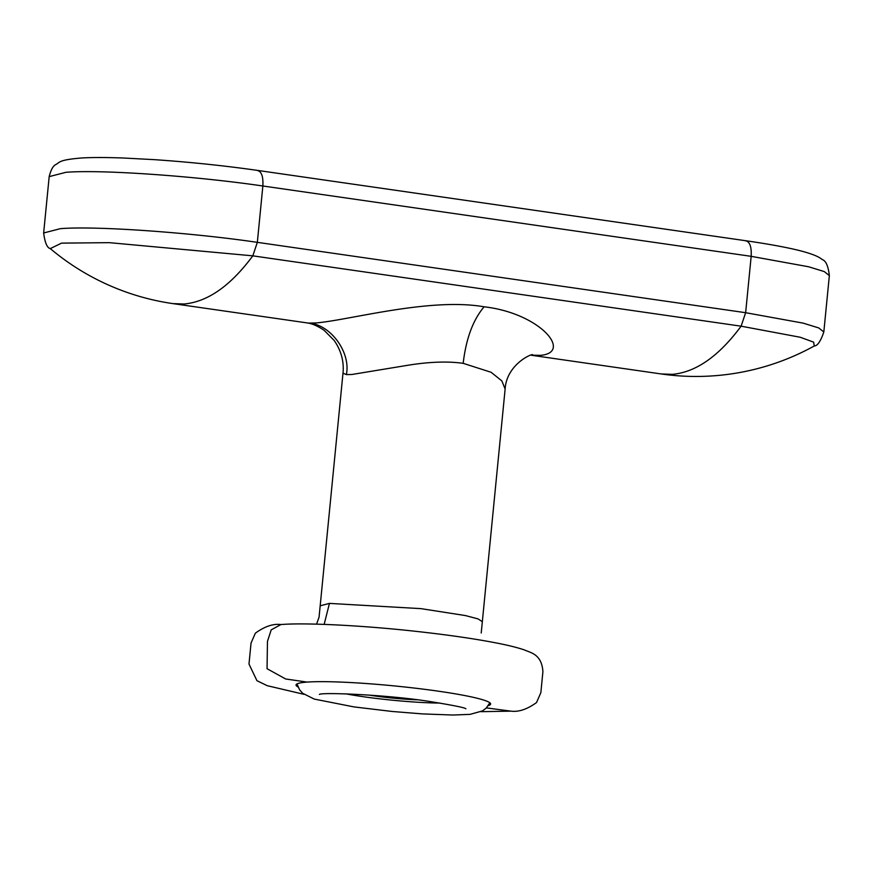 <?xml version="1.0" encoding="UTF-8"?>
<svg xmlns="http://www.w3.org/2000/svg" width="873" height="873" viewBox="0 0 873 873"><rect width="100%" height="100%" fill="white"/><g stroke="black" fill="none" stroke-linecap="round" stroke-linejoin="round"><path stroke-width="1.31" d="M486.403 707.905L511 711.146C518.671 712.161 527.183 709.302 536.524 702.547L540.856 692.66L542.908 671.664C541.751 653.67 529.966 652.677 524.64 650.003C517.329 647.515 507.529 645.092 495.264 642.757C473.908 638.654 448.165 634.933 418.036 631.583C363.834 625.483 304.873 622.514 280.899 624.555L271.197 629.88L267.465 641.371L267.051 668.707L285.657 678.987L307.165 682.086A97.754 8.643 5.6 0 1 417.01 688.382A97.754 8.643 5.6 0 1 490.626 704.042A97.754 8.643 5.6 0 1 488.291 705.635M345.926 693.839A65.169 5.762 -174.4 0 0 439.97 703.06M531.864 355.202L540.573 355.344C573.004 352.517 540.005 313.112 484.111 306.805C473.002 319.922 466.029 338.768 463.181 363.332C447.685 361.149 429.145 361.804 407.549 365.318L351.906 374.484L346.385 374.604L342.991 373.153L320.184 605.797L329.448 603.396L420.982 608.645L465.396 615.563L478.098 618.913L482.333 621.696L481.219 633.001M463.181 363.332L491.117 372.28L501.844 380.901L505.129 389.042L482.333 621.696M484.111 306.805C429.963 297.267 349.08 320.26 315.786 322.966L308.485 323.097C330.332 324.123 351.022 352.245 346.385 374.604M745.226 240.741C749.7 241.374 751.686 246.568 751.173 256.335L262.86 185.993L257.339 242.345L745.64 312.698L751.173 256.335L808.605 266.767L824.243 271.568L829.35 275.595L823.828 331.947L818.71 327.921L803.084 323.119L745.64 312.698L741.122 326.186C718.872 356.206 695.945 372.258 672.33 374.342L661.243 373.96A244.385 244.385 0 0 0 814.291 345.97L813.603 342.129L800.159 337.24L741.122 326.186L252.81 255.844C230.559 285.864 207.632 301.916 184.028 304L172.93 303.618L308.485 323.097M50.285 248.598C47.12 247.888 44.916 242.683 43.65 232.982L60.324 228.671C94.764 225.78 189.201 232.327 257.339 242.345L252.81 255.844L109.321 242.661L61.59 243.12L50.285 248.598A244.385 244.385 0 0 0 172.93 303.618M307.165 682.086A97.754 8.643 -174.4 0 0 296.045 684.967A97.754 8.643 -174.4 0 0 298.031 686.975M368.864 695.05A41.14 3.634 -174.4 0 0 417.239 699.797M256.924 170.399C261.387 171.032 263.373 176.226 262.86 185.993C194.723 175.975 100.286 169.427 65.846 172.319L49.183 176.63L43.65 232.982M329.448 603.396L324.156 624.381M489.873 702.82L486.217 708.09L482.518 710.906L470.089 714.354L452.912 715.031L422.63 713.918L392.206 711.473L354.001 706.912L314.193 699.066L302.658 693.271L299.581 689.79L297.016 683.908M319.387 694.406C322.17 692.158 387.35 694.744 429.287 701.423C452.869 705.231 465.069 707.687 465.887 708.778L465.866 708.756M505.129 389.052C506.58 363.594 534.221 352.277 532.716 355.071M661.243 373.96L531.515 355.278M343.013 373.142C344.115 361.542 341.19 350.662 334.228 340.514L324.047 330.245C317.499 325.913 311.868 323.49 307.154 322.955M823.828 331.947C820.696 341.212 817.521 345.894 814.291 345.97M49.172 176.63C50.896 169.864 53.067 165.859 55.708 164.626C60.237 162.182 58.415 159.912 81.713 157.969C92.473 157.358 106.31 157.38 123.224 158.002L154.663 159.672C190.074 162.105 224.405 165.684 257.655 170.421L745.968 240.762C769.233 244.113 787.61 247.517 801.119 250.977C815.677 254.883 819.889 257.59 822.257 259.597C825.869 260.656 828.226 265.981 829.35 275.595M511 711.146L481.034 711.681M303.968 694.319L267.258 685.698L256.946 680.7L248.991 664.037L251.042 643.041L255.374 633.154C264.726 626.41 273.227 623.54 280.899 624.555M316.561 624.151L319.071 617.102L320.184 605.797"/></g></svg>
